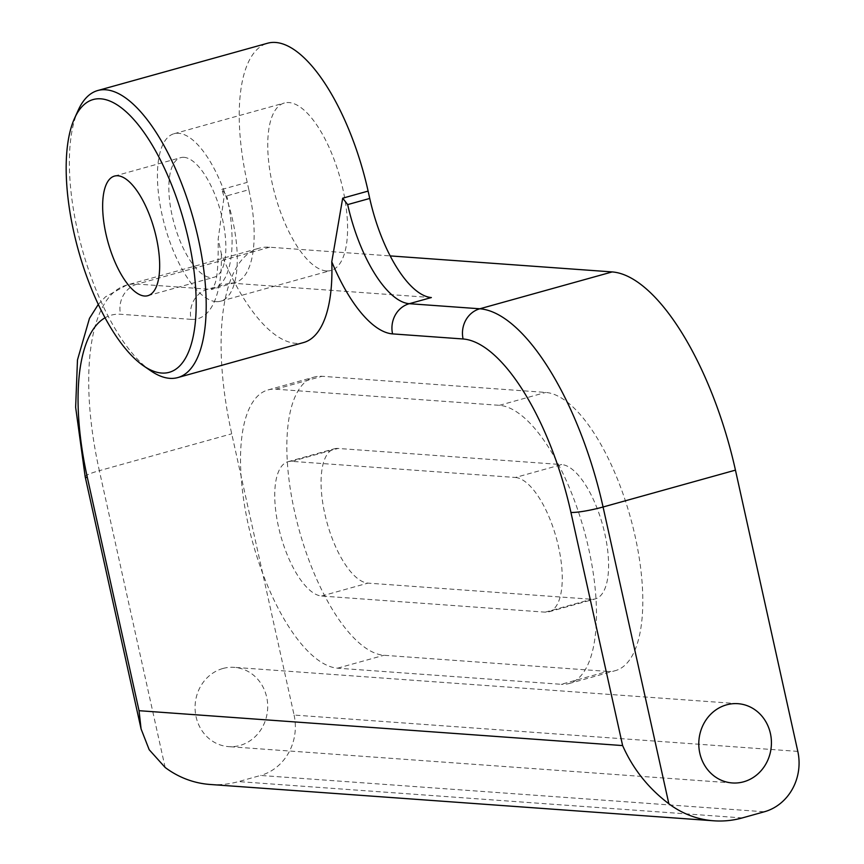 <?xml version="1.0" encoding="UTF-8"?>
<svg xmlns="http://www.w3.org/2000/svg" width="864" height="864" viewBox="0 0 864 864"><rect width="100%" height="100%" fill="white"/><g stroke="black" fill="none" stroke-linecap="round" stroke-linejoin="round"><path stroke-width="0.65" stroke-dasharray="4.32 3.24" d="M150.811 370.84A148.997 57.607 74.4 0 1 77.328 229.684A148.997 57.607 74.4 0 1 78.224 110.203M326.322 270.918A86.918 33.599 74.4 0 1 273.769 189.983A86.918 33.599 74.4 0 1 284.342 103.01A86.918 33.599 74.4 0 1 288.997 102.568A86.918 33.599 74.4 0 1 341.561 183.492A86.918 33.599 74.4 0 1 330.977 270.464A86.918 33.599 74.4 0 1 326.322 270.918M216.011 301.633A86.918 33.599 74.4 0 1 163.458 220.698A86.918 33.599 74.4 0 1 174.031 133.726A86.918 33.599 74.4 0 1 178.686 133.283A86.918 33.599 74.4 0 1 231.25 214.218A86.918 33.599 74.4 0 1 220.666 301.19A86.918 33.599 74.4 0 1 216.011 301.633M431.363 297.551L229.878 283.025A99.338 38.405 -105.6 0 0 235.192 282.517A99.338 38.405 -105.6 0 0 248.843 189.724L226.778 195.869L221.8 189.454L224.111 196.646L218.16 239.155L221.357 253.8A148.997 57.607 -105.6 0 0 303.512 342.565M222.858 668.509A39.733 36.299 94.1 0 0 195.178 710.64A39.733 36.299 94.1 0 0 228.528 746.615A39.733 36.299 94.1 0 0 239.911 745.47A39.733 36.299 94.1 0 0 267.592 703.328A39.733 36.299 94.1 0 0 234.241 667.354A39.733 36.299 94.1 0 0 222.858 668.509M184.021 157.334A62.078 23.998 -105.6 0 0 180.695 157.648A62.078 23.998 -105.6 0 0 173.135 219.78A62.078 23.998 -105.6 0 0 210.676 277.582A62.078 23.998 -105.6 0 0 214.002 277.268A62.078 23.998 -105.6 0 0 221.562 215.147A62.078 23.998 -105.6 0 0 184.021 157.334M248.843 189.724L247.212 182.38A148.997 57.607 74.4 0 1 267.689 43.2M607.576 671.404L383.929 655.279A144.029 55.685 74.4 0 1 296.827 521.165A144.029 55.685 74.4 0 1 314.366 377.028A144.029 55.685 74.4 0 1 322.078 376.294L545.735 392.429A144.029 55.685 74.4 0 1 632.826 526.543A144.029 55.685 74.4 0 1 615.298 670.669A144.029 55.685 74.4 0 1 607.576 671.404L561.244 684.31L337.597 668.185A144.029 55.685 74.4 0 1 250.495 534.06A144.029 55.685 74.4 0 1 268.034 389.934A144.029 55.685 74.4 0 1 275.746 389.2L499.403 405.324A144.029 55.685 74.4 0 1 586.494 539.449A144.029 55.685 74.4 0 1 568.966 683.575A144.029 55.685 74.4 0 1 561.244 684.31M797.807 751.388L294.084 715.057L231.725 433.804A198.666 76.81 74.4 0 1 259.027 248.238A198.666 76.81 74.4 0 1 269.665 247.212L390.161 255.906M210.082 784.469A99.338 90.742 94.1 0 0 238.55 781.596L260.615 775.451L764.338 811.782M294.084 715.057A49.669 45.371 -85.9 0 1 260.615 775.451M515.398 477.479A69.53 26.881 74.4 0 1 557.442 542.225A69.53 26.881 74.4 0 1 548.975 611.798A69.53 26.881 74.4 0 1 545.249 612.155L321.602 596.03A69.53 26.881 74.4 0 1 279.558 531.284A69.53 26.881 74.4 0 1 288.014 461.7A69.53 26.881 74.4 0 1 291.74 461.344L515.398 477.479L561.73 464.573A69.53 26.881 74.4 0 1 603.774 529.319A69.53 26.881 74.4 0 1 595.307 598.903A69.53 26.881 74.4 0 1 591.581 599.26L367.934 583.124A69.53 26.881 74.4 0 1 325.89 518.378A69.53 26.881 74.4 0 1 334.346 448.805A69.53 26.881 74.4 0 1 338.072 448.448L561.73 464.573M221.8 189.454L247.212 182.38M269.665 247.212L137.29 284.083L207.814 289.17A99.338 38.405 -105.6 0 0 213.138 288.662A99.338 38.405 -105.6 0 0 226.778 195.869M221.357 253.8A124.168 48.006 74.4 0 1 191.084 319.356A24.829 22.691 94.1 0 1 207.814 289.17L229.878 283.025M191.084 319.356L120.56 314.269A173.837 67.208 -105.6 0 0 105.03 317.79M165.143 767.459L99.349 470.675L231.725 433.804M742.284 817.927L238.55 781.596M499.403 405.324L545.735 392.429M275.746 389.2L322.078 376.294M337.597 668.185L383.929 655.279M545.249 612.155L591.581 599.26M291.74 461.344L338.072 448.448M321.602 596.03L367.934 583.124M85.18 476.777A24.829 3.143 -12.5 0 1 99.349 470.675A198.666 76.81 74.4 0 1 126.652 285.098A198.666 76.81 74.4 0 1 137.29 284.083A24.829 22.691 94.1 0 0 120.56 314.269M174.031 133.726L284.342 103.01M732.251 782.946L228.528 746.615M114.502 176.083L180.695 157.648M147.82 295.693L214.002 277.268M235.192 282.517L211.313 289.548L213.17 286.589C216.864 283.554 218.527 267.743 218.16 239.155M737.964 703.685L234.241 667.354M568.966 683.575L615.298 670.669M268.034 389.934L314.366 377.028M548.975 611.798L595.307 598.903M288.014 461.7L334.346 448.805M98.291 304.441L105.397 296.903L126.652 285.098L259.027 248.238M220.666 301.19L330.977 270.464"/><path stroke-width="1.3" d="M73.732 231.746A141.545 54.724 -105.6 0 0 143.532 365.85A141.545 54.724 -105.6 0 0 188.59 240.03A141.545 54.724 -105.6 0 0 132.041 117.601A141.545 54.724 -105.6 0 0 74.585 118.238A141.545 54.724 -105.6 0 0 73.732 231.746M74.585 118.238L78.224 110.203A148.997 57.607 74.4 0 1 97.805 90.504A148.997 57.607 74.4 0 1 198.223 238.41A148.997 57.607 74.4 0 1 177.746 377.59A148.997 57.607 74.4 0 1 150.811 370.84L143.532 365.85M726.581 704.84A39.733 36.299 94.1 0 0 698.9 746.971A39.733 36.299 94.1 0 0 732.251 782.946A39.733 36.299 94.1 0 0 743.645 781.801A39.733 36.299 94.1 0 0 771.314 739.66A39.733 36.299 94.1 0 0 737.964 703.685A39.733 36.299 94.1 0 0 726.581 704.84M177.746 377.59L303.512 342.565A148.997 57.607 -105.6 0 0 331.776 261.77L342.695 198.18L347.674 204.595L369.738 198.45A99.338 38.405 -105.6 0 0 431.363 297.551L409.298 303.696L479.822 308.783L612.198 271.922A198.666 76.81 74.4 0 1 735.448 470.135L603.072 506.995L668.866 803.79A99.338 90.742 94.1 0 0 713.804 820.8A99.338 90.742 94.1 0 0 742.284 817.927L764.338 811.782A49.669 45.371 94.1 0 0 797.807 751.388L735.448 470.135M144.493 296.017A62.078 23.998 74.4 0 1 106.952 238.205A62.078 23.998 74.4 0 1 114.502 176.083A62.078 23.998 74.4 0 1 117.828 175.759A62.078 23.998 74.4 0 1 155.369 233.572A62.078 23.998 74.4 0 1 147.82 295.693A62.078 23.998 74.4 0 1 144.493 296.017M97.805 90.504L267.689 43.2A148.997 57.607 74.4 0 1 368.107 191.095L369.738 198.45M390.161 255.906L612.198 271.922M105.03 317.79A173.837 67.208 -105.6 0 0 87.361 477.544L139.05 710.694L141.08 728.946L149.191 749.725L165.143 767.459A99.338 90.742 94.1 0 0 210.082 784.469L713.804 820.8M668.866 803.79C648.27 788.173 632.858 768.766 622.631 745.578L139.05 710.694M342.695 198.18L368.107 191.095M347.674 204.595A99.338 38.405 -105.6 0 0 409.298 303.696A24.829 22.691 -85.9 0 0 392.569 333.893A124.168 48.006 74.4 0 1 331.776 261.77M622.631 745.578L570.931 512.417A173.837 67.208 -105.6 0 0 463.093 338.98L392.569 333.893M463.093 338.98A24.829 22.691 -85.9 0 1 479.822 308.783A198.666 76.81 74.4 0 1 603.072 506.995A24.829 3.143 -12.5 0 1 570.931 512.417M141.091 728.946L85.18 476.777A24.829 3.143 -12.5 0 0 87.361 477.544M85.18 476.777L75.643 407.29L77.479 359.91L89.478 318.341L98.291 304.441"/></g></svg>
